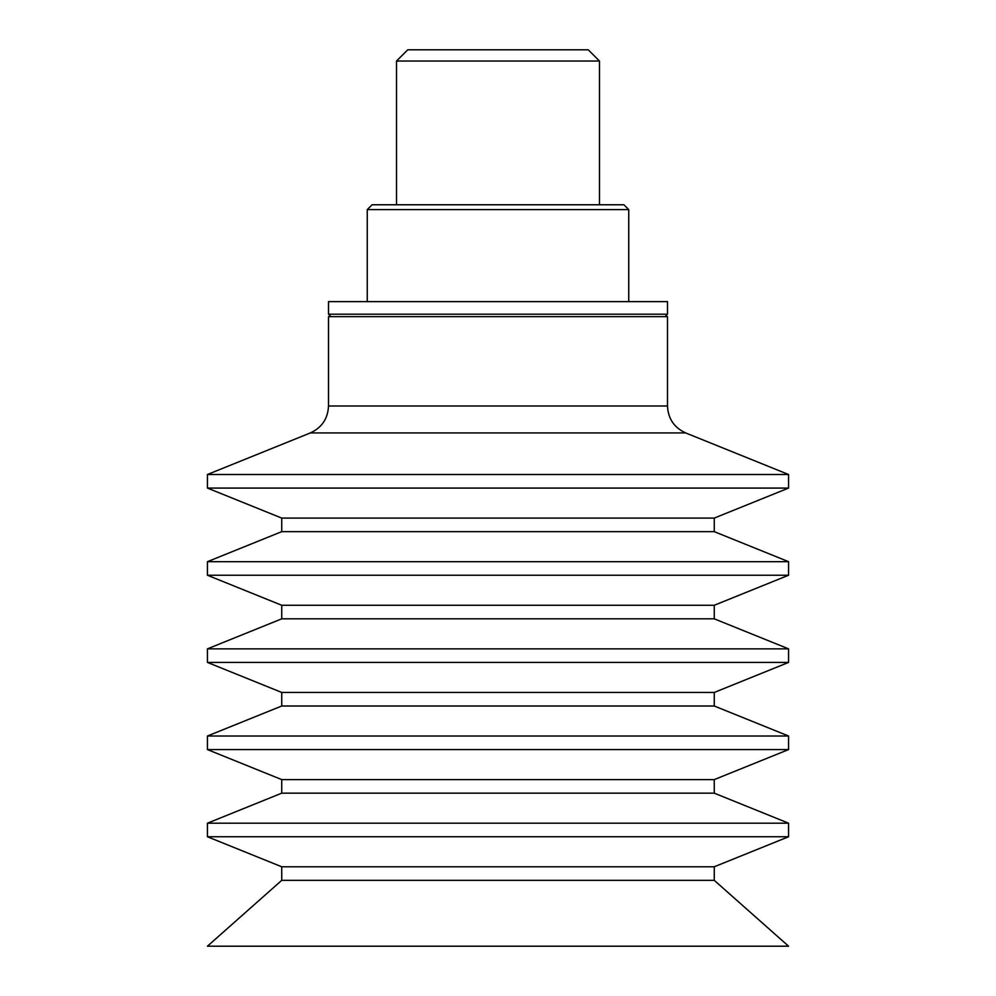 <?xml version="1.0" encoding="UTF-8"?>
<svg xmlns="http://www.w3.org/2000/svg" width="996" height="996" viewBox="0 0 996 996"><rect width="100%" height="100%" fill="white"/><g stroke="black" fill="none" stroke-linecap="round" stroke-linejoin="round"><path stroke-width="1.49" d="M667.494 301.626L328.506 301.626L328.506 314.213L667.494 314.213L667.494 301.626M685.671 432.936L310.329 432.936C321.857 427.645 327.908 418.669 328.506 405.995L328.506 316.641L667.494 316.641L667.494 405.995C668.092 418.669 674.143 427.645 685.671 432.936L788.571 474.507L207.429 474.507L207.429 488.077L788.571 488.077L788.571 474.507M714.257 880.34L281.744 880.34L207.429 946.2L788.571 946.2L714.257 880.34L714.257 866.781L788.571 836.752L788.571 823.194L207.429 823.194L207.429 836.752L788.571 836.752M281.744 880.34L281.744 866.781L714.257 866.781M788.571 823.194L714.257 793.165L281.744 793.165L207.429 823.194M281.744 793.165L281.744 779.607L714.257 779.607L788.571 749.577L207.429 749.577L207.429 736.019L788.571 736.019L788.571 749.577M207.429 736.019L281.744 706.002L714.257 706.002L788.571 736.019M281.744 706.002L281.744 692.444L714.257 692.444L788.571 662.415L788.571 648.857L207.429 648.857L207.429 662.415L788.571 662.415M207.429 648.857L281.744 618.827L714.257 618.827L788.571 648.857M281.744 618.827L281.744 605.269L714.257 605.269L788.571 575.24L788.571 561.682L207.429 561.682L207.429 575.24L788.571 575.24M207.429 561.682L281.744 531.652L714.257 531.652L788.571 561.682M281.744 531.652L281.744 518.094L714.257 518.094L788.571 488.077M588.25 49.8L407.75 49.8L396.52 61.03L599.48 61.03L588.25 49.8M396.52 61.03L396.52 204.765M367.25 209.608L628.75 209.608L623.907 204.765L372.093 204.765L367.25 209.608L367.25 301.626M328.506 405.995L667.494 405.995M281.744 866.781L207.429 836.752M714.257 793.165L714.257 779.607M281.744 779.607L207.429 749.577M714.257 706.002L714.257 692.444M281.744 692.444L207.429 662.415M714.257 618.827L714.257 605.269M281.744 605.269L207.429 575.24M714.257 531.652L714.257 518.094M281.744 518.094L207.429 488.077M310.329 432.936L207.429 474.507M665.079 316.641L667.494 314.213M330.921 316.641L328.506 314.213M599.48 204.765L599.48 61.03M628.75 301.626L628.75 209.608"/></g></svg>

